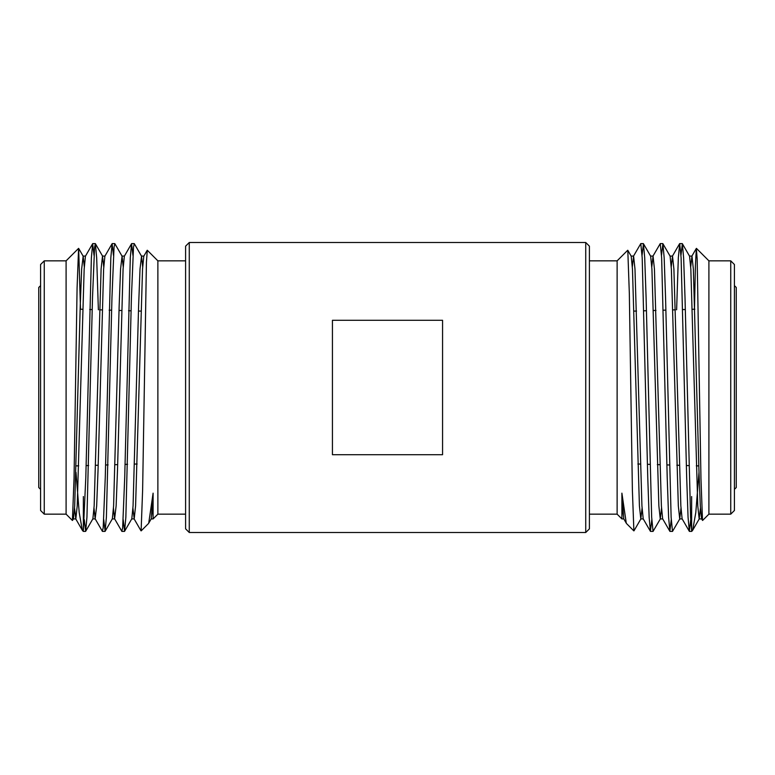 <?xml version="1.0" encoding="UTF-8"?>
<svg xmlns="http://www.w3.org/2000/svg" width="775" height="775" viewBox="0 0 775 775"><rect width="100%" height="100%" fill="white"/><g stroke="black" fill="none" stroke-linecap="round" stroke-linejoin="round"><path stroke-width="1.16" d="M332.436 320.288L332.436 454.712L442.564 454.712L442.564 320.288L332.436 320.288M585.735 532.502L589.407 528.831L589.407 246.169L585.735 242.498L189.265 242.498L189.265 532.502L585.735 532.502L585.735 242.498M189.265 532.502L185.593 528.831L185.593 246.169L189.265 242.498M589.407 514.154L617.123 514.154L617.123 260.846L589.407 260.846M642.068 508.206L640.799 518.921L639.414 505.91L632.468 269.09L631.199 256.186L627.798 250.296L629.339 293.56L632.381 490.052L633.882 530.817M626.278 523.173L621.899 493.152L621.899 518.921L617.123 514.154M185.593 514.154L157.877 514.154L157.877 260.846L185.593 260.846M700.435 508.206L699.176 518.921L697.781 505.91L690.835 269.09L689.566 256.186L682.349 243.689L680.973 255.333M680.973 508.206L679.714 518.921L678.328 505.91L671.373 269.09L670.113 256.186L662.896 243.689L661.521 255.333M661.521 508.206L660.261 518.921L658.866 505.91L651.92 269.09L650.651 256.186L643.434 243.689L642.068 255.333M622.606 508.206L621.899 516.838M730.748 514.154L730.748 260.846L734.419 264.517L734.419 510.483L730.748 514.154L708.902 514.154L702.596 520.461L701.569 518.814L700.309 505.91L698.914 469.437L693.354 269.09L691.968 256.079L690.709 266.794M690.709 519.667L689.333 531.311L682.116 518.814L680.847 505.91L673.901 269.09L672.506 256.079L671.247 266.794M671.247 519.667L669.871 531.311L662.654 518.814L661.395 505.91L654.439 269.09L653.054 256.079L651.794 266.794M651.794 519.667L650.419 531.311L643.202 518.814L641.933 505.91L634.987 269.09L633.592 256.079L632.332 266.794M626.268 523.183L623.749 518.814L621.899 493.152M689.333 531.311L688.055 517.158L686.669 477.226L681.109 257.843L679.714 243.592L678.328 257.843L676.623 309.787M669.871 531.311L668.602 517.158L667.207 477.226L661.647 257.843L660.261 243.592L652.928 256.186M650.419 531.311L649.14 517.158L647.755 477.226L642.194 257.843L640.799 243.592L633.475 256.186M702.508 520.442L700.958 478.427L697.161 258.995L696.347 248.397L695.417 265.331L694.487 309.225M691.649 496.542L691.649 530.633L690.573 517.158L685.013 297.774L683.627 257.843L682.349 243.689M692.414 530.643L691.649 531.408L691.649 530.633L692.685 530.265L695.805 512.478L699.002 472.343M679.84 518.814L672.506 531.408L671.121 517.158L665.56 297.774L664.175 257.843L662.896 243.689M660.387 518.814L653.054 531.408L651.659 517.158L646.108 297.774L644.713 257.843L643.434 243.689M157.877 260.846L147.289 250.257L146.427 262.241L142.619 490.052L141.118 530.817M148.722 523.173L153.101 493.152L153.101 518.921L157.877 514.154M708.902 514.154L708.902 260.846L696.425 248.368M84.291 519.667L85.667 531.311L86.945 517.158L92.506 297.774L94.589 247.206L95.393 243.689L96.672 257.843L98.377 309.787M103.753 519.667L105.129 531.311L106.398 517.158L111.958 297.774L114.041 247.206L114.855 243.689L122.072 256.186L123.206 266.794M123.206 519.667L124.581 531.311L125.86 517.158L131.421 297.774L133.503 247.206L134.307 243.689L141.525 256.186L142.668 266.794M83.351 496.542L83.351 530.633L85.812 477.226L91.372 257.843L92.651 243.689L94.027 255.333M94.027 508.206L95.16 518.814L102.378 531.311L103.182 527.794L105.274 477.226L110.825 257.843L112.104 243.689L113.479 255.333M113.479 508.206L114.613 518.814L121.83 531.311L122.644 527.794L124.727 477.226L130.287 257.843L131.566 243.689L132.932 255.333M82.586 530.643L83.351 531.408L83.351 530.633L82.315 530.265L79.195 512.478L75.998 472.343M72.414 520.451L74.042 478.427L77.083 287.98L78.585 248.368L66.098 260.846L66.098 514.154L72.404 520.461M72.492 520.442L73.431 518.814L74.691 505.91L80.251 305.563L81.646 269.09L83.157 256.186L78.653 248.397L80.513 309.235M83.157 256.186L84.291 266.794M85.667 531.311L92.884 518.814L94.153 505.91L101.099 269.09L102.494 256.079L103.753 266.794M105.129 531.311L112.346 518.814L113.605 505.91L119.166 305.563L120.561 269.09L122.072 256.186M124.581 531.311L131.798 518.814L133.068 505.91L138.628 305.563L140.013 269.09L141.525 256.186M148.732 523.183L151.251 518.814L153.101 493.152M74.565 508.206L75.824 518.921L77.219 505.91L84.165 269.09L85.434 256.186L92.651 243.689M95.16 518.814L96.672 505.91L98.067 469.437L103.627 269.09L104.887 256.186L112.104 243.689M114.613 518.814L116.134 505.91L117.519 469.437L123.08 269.09L124.349 256.186L131.566 243.689M132.932 508.206L134.201 518.921L135.586 505.91L142.532 269.09L143.801 256.186L147.202 250.296M152.394 508.206L153.101 516.838M44.252 260.846L40.581 264.517L40.581 510.483L44.252 514.154L44.252 260.846L66.098 260.846M44.252 514.154L66.098 514.154M734.419 489.374L736.25 487.533L736.25 287.467L734.419 285.626M40.581 285.626L38.75 287.467L38.75 487.533L40.581 489.374M634.018 311.114L636.537 311.037M643.928 310.804L646.447 310.727M653.451 310.504L655.979 310.426M663.361 310.203L665.89 310.116M672.894 309.903L675.413 309.826M682.804 309.593L685.323 309.516M692.337 309.293L694.855 309.215M137.136 464.002L134.608 464.08M127.584 464.302L125.066 464.38M117.664 464.613L115.136 464.69M108.112 464.913L105.594 464.99M98.183 465.223L95.664 465.3M88.641 465.513L86.122 465.591M78.711 465.823L76.192 465.901M626.549 523.571L633.834 530.865M617.123 260.846L627.711 250.257M691.968 256.079L689.508 256.079M672.506 256.079L670.046 256.079M653.054 256.079L650.593 256.079M633.601 256.079L631.141 256.079M701.637 518.921L699.176 518.921M682.174 518.921L679.714 518.921M662.722 518.921L660.261 518.921M643.26 518.921L640.799 518.921M623.807 518.921L621.899 518.921M679.607 243.689L672.39 256.186M696.347 248.397L691.842 256.186M650.535 531.408L653.054 531.408M669.988 531.408L672.506 531.408M689.44 531.408L691.649 531.408M640.799 243.592L643.327 243.592M660.261 243.592L662.78 243.592M679.714 243.592L682.242 243.592M699.292 518.814L692.676 530.265M640.925 518.814L633.989 530.827M148.451 523.571L141.166 530.865M134.201 243.592L131.672 243.592M114.739 243.592L112.22 243.592M95.286 243.592L92.758 243.592M124.465 531.408L121.946 531.408M105.013 531.408L102.494 531.408M85.56 531.408L83.351 531.408M95.393 243.689L102.61 256.186M73.363 518.921L75.824 518.921M92.826 518.921L95.286 518.921M112.278 518.921L114.739 518.921M131.74 518.921L134.201 518.921M151.193 518.921L153.101 518.921M83.032 256.079L85.492 256.079M102.494 256.079L104.954 256.079M121.946 256.079L124.407 256.079M141.399 256.079L143.859 256.079M75.708 518.814L82.324 530.265M134.075 518.814L141.011 530.827M730.748 260.846L708.902 260.846M637.864 464.002L640.392 464.08M647.416 464.302L649.934 464.38M657.336 464.613L659.864 464.69M666.887 464.913L669.406 464.99M676.817 465.223L679.336 465.3M686.359 465.523L688.878 465.601M696.289 465.833L698.808 465.911M140.982 311.114L138.463 311.037M131.072 310.804L128.553 310.727M121.549 310.513L119.021 310.436M111.639 310.203L109.11 310.126M102.106 309.903L99.587 309.826M92.196 309.593L89.677 309.516M82.663 309.302L80.145 309.215"/></g></svg>
